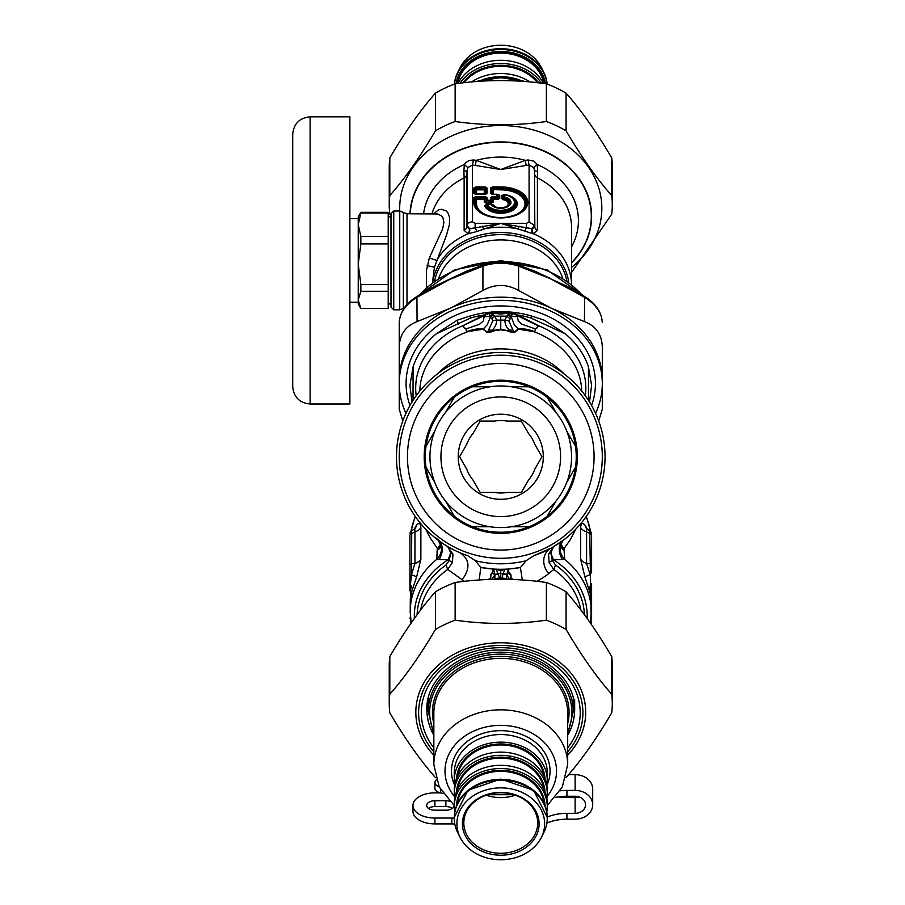 <?xml version="1.0" encoding="UTF-8"?>
<svg xmlns="http://www.w3.org/2000/svg" width="905" height="905" viewBox="0 0 905 905"><rect width="100%" height="100%" fill="white"/><g stroke="black" fill="none" stroke-linecap="round" stroke-linejoin="round"><path stroke-width="1.36" d="M439.038 786.626A8.236 4.717 180 0 1 434.898 782.531A8.236 4.717 180 0 1 436.289 779.906M440.464 789.341L440.464 792.848A8.236 4.717 180 0 1 434.898 788.379L434.898 782.531M440.464 792.848A32.931 18.892 180 0 1 443.02 793.414M460.226 837.566A43.881 35.94 180 0 0 500.759 859.75A43.881 35.94 180 0 0 541.303 837.566A43.881 35.94 180 0 0 509.323 788.56A43.881 35.94 180 0 0 456.889 823.81A43.881 35.94 180 0 0 460.226 837.566L457.806 832.781A46.494 38.089 0 0 1 454.276 818.211A10.973 6.301 180 0 0 451.81 818.052L434.898 818.052L434.898 823.901L451.81 823.901A10.973 6.301 180 0 1 454.842 824.15M434.898 818.052A21.958 12.591 180 0 1 412.952 805.461A21.958 12.591 180 0 1 434.898 792.871L440.588 792.871M434.898 823.901A21.958 12.591 180 0 1 412.952 811.31L412.952 805.461M449.491 801.219A8.236 4.717 180 0 0 445.882 800.744L434.898 800.744A8.236 4.717 180 0 0 426.674 805.461A8.236 4.717 180 0 0 434.898 810.19L445.882 810.19A8.236 4.717 180 0 0 454.106 805.461A8.236 4.717 180 0 1 454.106 805.461M428.438 808.391A8.236 4.717 180 0 1 434.898 806.581L445.882 806.581A8.236 4.717 180 0 1 452.342 808.391M579.189 796.92A10.43 8.541 0 0 1 575.128 797.588L566.926 797.588A32.931 18.892 180 0 1 558.215 796.92M555.466 797.429A32.931 18.892 0 0 1 566.926 796.253L575.128 796.253A10.43 8.541 0 0 1 585.558 804.794A10.43 8.541 0 0 1 575.128 813.335L575.128 797.588M566.926 796.253L566.926 790.404L575.128 790.404A17.568 14.39 0 0 1 592.696 804.794A17.568 14.39 0 0 1 575.128 819.183L566.926 819.183A32.931 18.892 0 0 0 546.869 823.086M575.128 790.404L575.128 774.669A17.568 14.39 0 0 1 592.696 789.047L592.696 804.794M566.926 819.183L566.926 813.335A32.931 18.892 0 0 0 547.254 817.079M566.926 813.335L575.128 813.335M566.926 790.404A32.931 18.892 0 0 0 560.206 790.8M575.128 774.669L568.6 774.669M452.081 545.873A101.541 101.541 0 0 1 447.93 370.055A101.541 101.541 0 0 1 602.278 454.367A101.541 101.541 0 0 1 452.081 545.873M456.03 538.645A93.306 93.306 0 0 1 452.217 377.08A93.306 93.306 0 0 1 594.042 454.559A93.306 93.306 0 0 1 456.03 538.645M464.061 523.961A76.563 76.563 0 0 1 460.928 391.379A76.563 76.563 0 0 1 577.311 454.955A76.563 76.563 0 0 1 464.061 523.961M454.287 516.223A75.466 75.466 -30 0 1 426.029 467.285A75.466 75.466 0 0 1 547.242 397.306A75.466 75.466 0 0 1 472.512 526.744A75.466 75.466 0 0 1 454.287 516.223L445.543 501.076M434.773 482.433L426.029 467.285M547.242 397.306L555.987 412.454M566.745 431.097L575.49 446.244M575.49 467.285L566.745 482.433M555.987 501.076L547.242 516.223M529.018 526.744L511.529 526.744L529.018 526.744M490.001 526.744L472.512 526.744L490.001 526.744M472.512 386.786L490.001 386.786M511.529 386.786L529.018 386.786M454.287 397.306L445.543 412.454M434.773 431.097L426.029 446.244M466.822 518.904A70.805 70.805 0 0 1 463.926 396.3A70.805 70.805 0 0 1 571.541 455.091A70.805 70.805 0 0 1 466.822 518.904A70.805 70.805 0 0 1 463.926 396.3A70.805 70.805 0 0 1 571.541 455.091A70.805 70.805 0 0 1 466.822 518.904M521.156 494.096A42.535 42.535 0 0 1 458.235 455.758A42.535 42.535 0 0 1 522.898 420.44A42.535 42.535 0 0 1 521.156 494.096M507.049 492.444A36.223 36.223 0 0 1 494.481 492.444L480.17 492.444L473.01 480.046A36.223 36.223 0 0 1 466.731 469.163L459.57 456.765L466.731 444.366A36.223 36.223 0 0 1 473.01 433.484L480.17 421.085L494.481 421.085A36.223 36.223 0 0 1 507.049 421.085L521.359 421.085L528.52 433.484A36.223 36.223 0 0 1 534.798 444.366L541.959 456.765L534.798 469.163A36.223 36.223 0 0 1 528.52 480.046L521.359 492.444L507.049 492.444M494.809 579.313L494.922 574.517L493.632 569.053L481.121 567.548A112.514 112.514 0 0 0 493.078 569.019L492.546 573.103L490.895 575.161L490.736 578.193L489.401 579.472M494.843 579.019A8.236 4.253 -2.6 0 1 499.639 578.057L499.628 579.257M506.71 579.313L506.619 574.811A8.236 1.561 -170.9 0 0 502.886 574.053L501.902 579.257M500.77 579.257L500.759 578.057L501.89 578.057A8.236 4.253 -177.4 0 1 506.687 579.019M505.092 569.2L500.759 569.901L497.705 569.234L500.759 569.279L500.759 578.057L499.639 578.057L496.325 569.449L493.632 569.053A112.514 112.514 0 0 0 507.897 569.053L505.092 569.2L502.886 574.053M493.564 569.053L492.558 573.103L494.911 574.811A8.236 1.561 -9.1 0 1 498.632 574.053M505.499 569.177L500.759 570.795L496.031 569.177M497.705 569.234L496.438 569.2M503.825 569.234L500.759 569.279M479.209 580.003L480.781 567.492A112.514 112.514 0 0 0 481.008 567.526M522.321 580.003L520.398 567.548L508.44 569.019A112.514 112.514 0 0 0 520.398 567.548L526.02 560.772L533.826 555.67L550.76 548.283A104.279 104.279 0 0 1 533.826 555.67M512.117 579.472L510.85 578.306L510.658 575.241L508.983 573.103L508.44 569.019L506.619 574.799L509.696 579.392M509.334 572.65L510.929 574.777L511.076 578.057L513.146 579.505M492.196 572.65L490.51 575.026L490.499 577.967L488.383 579.505M507.965 569.053L508.972 573.103L506.619 574.811M480.781 567.492L475.498 560.772A107.028 107.028 0 0 0 526.02 560.772M442.534 543.272L447.986 546.711L450.69 552.842L449.185 560.636L445.939 565.037L447.737 569.46L464.389 581.349M537.14 581.349L546.145 575.625L553.792 569.46L549.109 562.48A5.487 1.437 162.2 0 1 552.344 560.636A134.63 131.451 92 0 0 553.6 559.901L564.686 559.301L563.962 548.713L560.5 545.24M475.498 560.772L467.693 555.67A104.279 104.279 0 0 1 413.087 400.315A104.279 104.279 0 0 1 577.107 385.734A104.279 104.279 0 0 1 550.76 548.283L551.1 548.091M464.005 554.358L467.693 555.67M452.952 554.143L452.421 562.48A5.487 1.437 -162.2 0 0 449.185 560.636A136.893 133.668 -92 0 1 447.918 559.901A16.471 3.201 -61.4 0 0 450.69 552.842A5.487 3.484 171.9 0 1 452.952 554.143L447.477 546.405M449.468 547.559L450.848 548.328M420.667 609.959A80.952 66.314 180 0 1 447.737 569.46L452.421 562.48M548.871 573.578A16.471 14.423 -118.6 0 1 550.76 548.283L553.532 546.711L548.577 554.143A5.487 3.484 -171.9 0 1 550.84 552.842L552.344 560.636L555.591 565.037L553.792 569.46A80.952 66.314 180 0 1 580.863 609.959M548.588 554.098A5.487 3.496 -171.7 0 1 550.84 552.797L550.84 552.842A16.471 3.201 -118.6 0 0 553.6 559.901M548.577 554.143L549.109 562.48M553.181 546.914L563.34 540.183A16.471 12.353 -126.9 0 0 562.537 559.618M409.931 533.169L411.436 530.715L411.73 533.498L411.424 574.686L414.943 563.43L411.73 563.725A2.749 2.251 0 0 0 409.931 565.84L409.931 535.613A2.749 2.251 0 0 1 411.73 533.498L414.943 531.869L414.829 529.549L413.359 529.742L414.829 528.712M409.931 565.84L409.931 590.908M409.931 538.78L409.931 535.613M435.248 537.4L441.617 542.649M591.599 590.908L591.599 617.968A2.749 1.572 -0 0 1 591.112 618.862L589.789 533.498A2.749 2.251 0 0 1 591.599 535.613L591.599 538.78M562.763 540.613A16.471 14.616 -160.5 0 0 560.783 544.244A16.471 14.616 -160.5 0 0 564.686 559.301A90.557 74.187 0 0 1 591.327 611.848L590.693 595.071L584.924 576.96A10.973 0.713 -18.8 0 1 590.105 574.686L586.587 563.43L589.789 563.725A2.749 2.251 0 0 1 591.599 565.84L591.599 533.169L590.094 530.715L589.789 533.498L586.587 531.869L586.361 530.783L587.017 529.436L590.094 530.715M591.599 572.956L591.599 565.84M591.599 617.968L591.599 583.793A2.749 1.572 0 0 1 591.112 584.687A10.973 8.462 -18 0 0 589.393 590.117M553.532 546.711L550.84 552.797A16.471 3.213 -118.6 0 0 553.611 559.901A86.439 70.816 0 0 1 587.153 618.477M425.769 529.221L429.886 537.4L437.556 548.713L440.701 544.12M441.154 546.02A16.471 11.018 16 0 1 437.149 550.342L437.556 548.713L441.029 545.24M409.931 583.793A2.749 1.572 -0 0 0 410.418 584.687L411.424 574.686A10.973 0.713 18.8 0 1 416.605 576.96L420.87 559.222A10.973 8.993 180 0 1 414.943 563.43L414.943 531.869A10.973 8.993 -0 0 0 420.87 527.649C420.599 523.339 419.173 522.457 416.605 524.99A10.973 9.503 -140 0 1 414.807 528.724L414.807 528.724M409.931 617.968A2.749 1.572 0 0 0 410.418 618.862L410.418 584.687A10.973 8.462 18 0 1 412.137 590.117L416.605 576.96M410.904 623.409L410.418 618.862A10.973 3.349 -11.9 0 1 410.599 618.918M438.857 540.749A16.471 14.616 -19.5 0 1 440.746 544.244L440.746 544.244A16.471 14.616 -19.5 0 1 436.844 559.301L447.918 559.901A86.439 70.816 0 0 0 414.377 618.477M441.414 545.263L441.165 546.416L438.167 540.172A16.471 12.353 -53.1 0 1 438.982 559.618M575.738 529.244L570.263 539.765L563.962 548.713L560.829 544.12M590.931 618.918A10.973 3.349 11.9 0 1 591.112 618.862L590.626 623.421M562.706 540.658L560.353 546.416L560.116 545.263M416.605 524.99L414.128 529.289M437.149 550.342L436.844 559.301A90.557 74.187 0 0 0 410.203 611.848L410.316 599.019L412.137 590.117M560.376 546.02A16.471 11.018 164 0 0 564.381 550.342M584.924 576.96L580.648 559.222L580.648 527.649C580.931 523.339 582.356 522.457 584.924 524.99A10.973 9.503 140 0 0 586.712 528.724L588.171 529.742M580.648 527.649A10.973 8.993 0 0 0 586.587 531.869L586.587 563.43A10.973 8.993 -0 0 1 580.648 559.222M587.402 529.289L584.924 524.99M512.592 329.963A10.973 7.387 155.5 0 0 509.673 330.325C506.483 327.621 504.9 324.216 504.911 320.099A10.973 3.722 -172.4 0 1 508.746 320.8L514.017 332.429L518.203 328.945C522.875 328.458 527.988 329.228 533.554 331.241C535.013 331.683 535.545 330.879 535.16 328.832L521.936 324.228L518.282 321.105L517.343 316.603L511.608 316.501L508.825 313.752L506.676 316.139L504.911 320.099L496.619 320.099A10.973 3.722 172.4 0 0 492.773 320.8L487.512 332.429L483.327 328.945C478.722 328.447 473.609 329.205 467.976 331.241C466.505 331.649 465.973 330.845 466.369 328.832L479.593 324.228L483.247 321.105L484.186 316.603L489.922 316.501L492.705 313.752L493.587 314.736L490.227 317.429L491.8 318.571L492.773 320.8M517.343 316.603L517.49 315.653L512.038 313.13L511.472 317.384L507.943 314.736L511.483 317.463L514.289 324.793L518.475 329.205L514.357 332.61L510.171 331.298L509.673 330.325L507.694 330.325A4.389 1.324 108.3 0 1 507.332 330.8L500.759 329.805L494.198 330.8A4.389 1.324 71.7 0 1 493.836 330.325L491.856 330.325A10.973 7.387 -155.5 0 0 488.926 329.963M494.198 330.8L491.834 331.762A4.389 1.674 65.7 0 1 491.358 331.298L491.856 330.325C495.046 327.621 496.63 324.216 496.619 320.099L494.843 316.139A10.973 2.975 140.8 0 0 491.8 318.571M416.198 395.745A85.07 69.685 0 0 1 462.76 325.777L489.492 313.13L490.058 317.384L493.587 314.736L494.843 316.139L500.759 316.139L500.759 329.126L510.171 331.298A4.389 1.674 114.3 0 1 509.685 331.762L514.357 332.61M491.834 331.762L487.173 332.61L483.055 329.205L487.241 324.793L490.227 317.429M511.302 317.429L508.746 320.8M487.173 332.61L493.836 330.325L500.759 329.126L500.759 329.805M536.789 327.848L538.758 325.777L536.676 328.334M464.853 328.334L466.347 329.488L466.369 328.832L464.627 328.277L462.76 325.777L483.361 315.279A4.389 0.588 -126.8 0 1 483.768 315.845L484.186 316.603M518.486 329.205L533.622 331.603A4.389 1.595 104.6 0 1 533.554 331.241M507.332 330.8L509.685 331.762M483.044 329.205L467.908 331.603A4.389 1.595 75.4 0 0 467.976 331.241M489.039 312.508L491.89 312.112L489.345 314.431L488.406 312.847L489.039 312.508L492.705 313.752M512.185 314.431L509.866 312.915L513.124 312.847L512.185 314.431M491.89 312.112L509.164 312.18L509.447 313.096L510.239 312.044A90.839 74.402 180 0 0 491.291 312.044M538.554 326.026L517.751 315.845A4.389 0.645 -53.1 0 1 518.169 315.279L517.841 315.053A4.389 0.577 -59.1 0 0 517.49 315.653M535.16 329.465C535.624 330.63 535.115 331.343 533.622 331.603A80.952 66.314 180 0 1 581.7 391.017M462.975 326.026L464.74 327.848M466.347 329.465C465.905 330.642 466.426 331.354 467.908 331.603A80.952 66.314 180 0 0 461.946 334.013A80.952 66.314 180 0 0 419.818 391.017M483.361 315.279L483.689 315.053A4.389 0.577 -120.9 0 1 484.039 315.653M458.654 324.058A8.236 2.274 -115.7 0 1 457.115 320.246L436.357 333.753L470.702 317.972A89.188 73.056 180 0 1 483.689 315.053L488.406 312.847M492.354 312.18L492.082 313.096L500.759 314.035L509.447 313.096L508.825 313.752M530.816 317.972L565.173 333.753L544.312 320.2L531.574 316.049L530.816 317.972A89.188 73.056 180 0 0 517.841 315.053L513.124 312.847M585.32 395.745A85.07 69.685 0 0 0 538.758 325.777L518.169 315.279M413.019 400.406L413.087 366.751A90.839 74.402 0 0 1 436.357 333.753M412.013 402.012L409.931 385.485L413.087 366.751M470.702 317.972L469.944 316.049L457.115 320.246M489.854 312.168A90.839 74.402 180 0 0 469.944 316.049M531.574 316.049A90.839 74.402 180 0 0 511.676 312.168L512.502 312.508M511.676 312.168L510.239 312.044M565.173 333.753A90.839 74.402 0 0 1 588.431 366.751L588.51 400.406M588.431 366.751L591.599 385.485L589.517 402.012M612.289 204.869L612.289 167.187A111.53 91.36 180 0 0 611.712 157.877C596.497 131.96 581.293 110.376 566.089 93.147A111.53 91.36 180 0 0 546.382 83.826C515.974 79.493 485.555 79.493 455.136 83.826A111.53 91.36 180 0 0 435.441 93.147C420.237 110.376 405.021 131.96 389.817 157.877A111.53 91.36 180 0 0 389.24 167.187L389.24 204.869A111.53 91.36 0 0 1 389.817 195.548C405.021 178.308 420.237 156.735 435.441 130.818A111.53 91.36 0 0 1 455.136 121.508C485.555 125.84 515.974 125.84 546.382 121.508A111.53 91.36 0 0 1 566.089 130.818C581.293 156.735 596.497 178.308 611.712 195.548A111.53 91.36 0 0 1 612.289 204.869A111.53 91.36 0 0 1 611.712 214.18L571.564 272.473M571.564 267.416A101.066 82.796 180 0 0 539.878 131.983A101.066 82.796 180 0 0 399.693 208.331A101.066 82.796 180 0 0 399.75 211.023L399.727 309.815L393.743 309.815L393.743 211.023L390.994 213.761L390.994 307.067L393.743 309.815M390.994 216.159L389.817 214.18A111.53 91.36 0 0 1 389.24 204.869M389.817 157.877L389.817 195.548M435.441 130.818L435.441 93.147M455.136 83.826L455.136 121.508M611.712 195.548L611.712 157.877M566.089 93.147L566.089 130.818M546.382 121.508L546.382 83.826M435.622 777.689A111.53 91.36 0 0 1 435.441 777.576C420.237 760.336 405.021 738.763 389.817 712.846A111.53 91.36 0 0 1 389.24 703.536A111.53 91.36 0 0 1 389.817 694.214C405.021 676.974 420.237 655.401 435.441 629.484A111.53 91.36 0 0 1 455.136 620.174C485.555 624.507 515.974 624.507 546.382 620.174A111.53 91.36 0 0 1 566.089 629.484C581.293 655.401 596.497 676.974 611.712 694.214A111.53 91.36 0 0 1 612.289 703.536A111.53 91.36 0 0 1 611.712 712.846C596.497 738.763 581.293 760.336 566.089 777.576A111.53 91.36 0 0 1 565.897 777.689M427.137 704.622A73.882 60.522 180 0 0 428.269 711.273M573.25 711.273A73.882 60.522 180 0 0 574.392 704.622M612.289 703.536L612.289 665.854A111.53 91.36 180 0 0 611.712 656.532C596.497 630.627 581.293 609.042 566.089 591.802A111.53 91.36 180 0 0 546.382 582.492C515.974 578.148 485.555 578.148 455.136 582.492A111.53 91.36 180 0 0 435.441 591.802C420.237 609.042 405.021 630.627 389.817 656.532A111.53 91.36 180 0 0 389.24 665.854L389.24 703.536M546.382 620.174L546.382 582.492M566.089 591.802L566.089 629.484M455.136 582.492L455.136 620.174M435.441 629.484L435.441 591.802M389.817 656.532L389.817 694.214M611.712 694.214L611.712 656.532M483.937 264.803C495.329 261.33 506.551 261.33 517.592 264.803L518.599 266.115L518.599 290.471C506.71 283.842 494.82 283.842 482.931 290.471L482.931 266.115L483.937 264.803L466.629 271.138L434.886 286.093M534.697 271.059L549.561 278.174A138.182 128.012 -127.4 0 1 551.53 279.294A166.43 82.672 35.2 0 0 549.573 278.378L518.599 266.115C506.71 262.224 494.82 262.224 482.931 266.115L450 279.294L479.152 266.443M427.409 290.267L450 279.294L417.058 297.27C405.632 304.397 399.682 312.836 399.229 322.576C399.987 311.999 405.881 303.299 416.934 296.489L417.058 321.614C405.632 326.015 399.693 334.454 399.229 346.932L399.229 409.23L402.827 420.938M598.703 420.938L602.3 409.23L602.3 346.932C601.836 334.454 595.886 326.015 584.46 321.614L584.585 296.489L566.451 285.991L551.53 279.294L574.109 290.267M584.585 296.489C595.637 303.299 601.542 311.999 602.3 322.576C601.836 312.836 595.897 304.397 584.46 297.27L551.53 279.294A93.758 93.566 -136.5 0 0 549.652 278.016L522.377 266.443M405.972 413.314A101.541 83.169 0 0 1 399.229 383.505A101.541 83.169 0 0 1 452.081 310.517A101.541 83.169 0 0 1 602.3 383.505A101.541 83.169 0 0 1 595.558 413.314M591.565 405.474A94.674 77.559 180 0 0 500.759 305.947A94.674 77.559 180 0 0 409.965 405.474M399.229 409.23L399.229 380.36A101.541 83.169 0 0 1 450 308.322A101.541 83.169 0 0 1 452.081 307.361A101.541 83.169 0 0 1 551.53 308.322A101.541 83.169 0 0 1 602.3 380.36L602.3 409.23M518.599 290.471L551.53 308.322L584.46 321.614M602.3 351.321L602.3 383.505M417.058 321.614L450 308.322A175.921 87.389 -35.2 0 0 452.07 307.338L482.931 290.471M399.229 383.505L399.229 322.576M292.711 332.78L292.711 386.582C293.74 397.171 299.555 402.974 310.132 404.003L310.132 116.824C299.555 117.854 293.74 123.668 292.711 134.257L292.711 332.78M310.132 116.824L349.873 116.824L349.873 404.003L310.132 404.003M349.873 218.591L358.233 218.591L358.233 224.734L360.846 236.42L388.2 236.42L388.2 213.037L360.846 213.037L358.233 224.734L358.233 216.849L360.846 212.324L388.2 212.324L388.2 213.037M388.2 291.286L360.846 291.286L358.233 299.894L360.846 308.515L388.2 308.515L388.2 243.909L360.846 243.909L358.233 264.215L358.233 284.408M571.564 262.948A90.839 74.402 180 0 0 591.599 216.34A90.839 74.402 180 0 0 523.237 144.246A90.839 74.402 180 0 0 421.051 180.661A90.839 74.402 180 0 0 409.988 213.761M492.512 204.643L491.834 204.406A1.652 1.652 0 0 0 491.268 204.304L487.58 204.304A1.652 1.652 0 0 0 487.275 204.338L487.275 204.338A1.652 1.177 -100.5 0 1 487.58 204.326L487.58 204.609A1.652 1.301 -26.7 0 0 486.46 205.186A1.652 1.177 -100.5 0 1 487.275 204.338L485.849 204.609L485.363 205.345L486.505 204.541L485.363 205.345L486.46 205.186A14.887 8.541 0 0 0 508.271 210.186A14.887 8.541 0 0 0 511.393 196.838A14.887 8.541 0 0 0 504.9 194.609L504.843 194.575A1.652 1.652 0 0 0 504.481 194.564L502.569 195.322A1.097 0.894 0 0 1 501.789 195.582L501.789 198.659A1.097 0.894 180 0 0 502.569 198.399L503.361 199.032A45.16 26.347 127.3 0 1 504.142 197.991L504.843 194.575A1.652 1.414 86.8 0 0 504.481 194.564L504.481 194.564A1.652 1.414 86.8 0 0 503.406 195.254A1.652 1.346 -0 0 1 504.571 194.858A13.722 7.874 0 0 1 510.465 207.98A13.722 7.874 0 0 1 487.58 204.609L491.268 204.609A1.652 1.256 -35 0 1 492.343 204.745A1.652 1.459 -70 0 0 491.268 204.326L491.268 204.609A10.226 5.871 0 0 0 507.999 206.566A10.226 5.871 0 0 0 504.571 196.973A1.652 1.346 0 0 0 503.406 197.369L504.142 197.991A9.073 5.204 0 0 1 507.241 206.453A9.073 5.204 0 0 1 494.288 206.453C497.003 208.308 501.325 208.308 507.241 206.453M501.789 198.659L503.112 199.711L503.361 199.032A8.224 4.717 0 0 1 506.924 206.623M504.085 194.586L501.789 195.582M504.13 194.496A16.505 9.469 0 0 1 504.798 194.586L511.992 197.188A15.736 9.027 0 0 1 508.169 211.465A15.736 9.027 0 0 1 485.363 205.345A1.097 0.882 -19.9 0 1 484.605 205.695A16.505 9.469 0 0 0 501.449 213.229A16.505 9.469 0 0 0 517.151 204.926A16.505 9.469 0 0 0 505.42 194.688M484.605 205.695L486.505 204.485M491.856 204.36L493.7 205.118A1.097 0.848 -30.1 0 1 492.965 204.994L491.856 204.541M494.605 206.623A8.224 4.717 0 0 1 492.965 204.994A45.16 4.797 11.3 0 1 492.343 204.745A9.073 5.204 0 0 0 494.288 206.453M497.795 194.484L498.96 195.152A1.097 0.894 180 0 0 499.741 195.412L499.741 198.376A1.097 0.894 180 0 1 498.96 198.116L497.795 199.496L493.316 199.496L493.316 202.064A1.097 0.894 180 0 1 492.535 201.804L491.37 203.173L486.2 203.173L484.254 198.783L484.254 199.496L476.516 199.496L476.516 203.772A24.243 13.903 0 0 0 493.248 216.985M476.516 203.772A1.097 0.894 0 0 1 475.747 203.501L474.899 202.811A1.652 1.346 0 0 0 473.734 202.415L473.734 197.663L475.679 196.555L476.516 199.496A1.097 0.894 180 0 1 475.747 199.236L474.899 198.059L475.679 197.607L485.872 198.059A1.652 1.346 0 0 1 487.037 197.663L485.103 196.555L484.254 198.783L476.516 198.783L475.747 199.236L475.747 203.501A25.023 14.356 0 0 0 482.603 213.376M508.282 216.985A24.243 13.903 0 0 0 524.708 201.589A24.243 13.903 0 0 0 500.759 189.858L492.535 189.597A1.097 0.894 180 0 0 493.316 189.858L493.316 194.247M497.795 194.405L497.354 194.304A1.652 1.324 -76.2 0 0 496.958 194.27L491.969 194.202M492.467 196.555L490.533 197.663A1.652 1.346 0 0 1 491.698 198.059L492.467 196.555L496.958 196.555L496.958 197.607L492.467 197.607L493.316 198.783L492.535 199.236A1.097 0.894 180 0 0 493.316 199.496L493.316 198.783L497.795 198.783L496.958 197.607L498.112 196.939L498.112 194.937A1.652 1.324 -76.2 0 0 497.343 194.292A1.652 1.652 0 0 0 496.958 194.247L492.467 194.247L496.958 194.27M487.037 197.663L487.037 200.231A1.652 1.346 -0 0 0 485.872 200.627L485.035 201.804A1.097 0.894 0 0 1 484.254 202.064L484.254 199.496A1.097 0.894 0 0 0 485.035 199.236L485.872 198.059L485.872 200.627L490.533 201.295L491.698 200.627L491.698 198.059L492.535 199.236L492.535 201.804L491.698 200.627A1.652 1.346 180 0 0 490.533 200.231L490.533 197.663M518.927 213.376A25.023 14.356 0 0 0 523.746 197.833A25.023 14.356 0 0 0 500.759 189.156L493.316 189.156L492.467 187.98L491.698 188.421A1.652 1.346 0 0 0 490.533 188.025L492.467 186.916L492.467 187.98L500.759 187.98L500.759 189.858M490.533 188.025L490.533 193.432A1.652 1.346 0 0 1 491.698 193.828L492.467 194.27M484.254 194.247L484.254 189.858A1.097 0.894 0 0 0 485.035 189.597L475.747 189.597A1.097 0.894 180 0 0 476.516 189.858L484.254 189.858L485.103 187.98L474.899 188.421A1.652 1.346 -0 0 0 473.734 188.025L473.734 193.432A1.652 1.346 0 0 1 474.899 193.828L485.872 193.828L485.103 194.541L487.037 193.432A1.652 1.346 180 0 0 485.872 193.828L485.035 194.032A1.097 0.894 0 0 1 484.616 194.247M484.876 194.247A1.097 0.882 76.2 0 0 485.035 194.032L485.035 189.597L485.872 188.421L485.103 186.916L475.679 186.916L473.734 188.025M474.899 193.828L475.679 194.27L474.899 193.828L474.899 188.421L475.747 189.597L475.747 194.032L474.899 193.828M534.832 174.823A5.487 4.491 180 0 0 537.4 177.889L537.638 171.124A5.487 1.21 173.1 0 1 534.493 170.525L534.832 227.336L534.493 170.525L533.78 167.595L529.086 165.117L528.135 159.993A158.613 96.292 -0.2 0 1 525.296 160.343L526.156 165.434A166.249 95.353 0 0 0 529.086 165.117L529.086 221.838L534.493 225.549L531.801 228.648L500.759 223.388L475.136 227.856L475.136 223.388L472.433 221.838A5.487 4.491 0 0 0 467.037 225.549L467.037 170.525A5.487 1.21 6.9 0 1 463.892 171.124L464.129 177.889A5.487 4.491 180 0 0 466.686 174.823L466.686 227.336L467.037 225.549L469.718 228.648L466.686 227.336A5.487 4.491 180 0 1 464.129 230.402L468.066 233.773A70.805 57.999 180 0 0 436.764 260.414L429.321 257.959L426.425 270.64L426.549 287.304M537.4 230.402L533.464 233.773A70.805 57.999 180 0 1 571.553 284.419L571.564 227.517A70.805 57.999 180 0 0 537.4 177.889L537.4 230.402A5.487 4.491 180 0 1 534.832 227.336L531.801 228.648A5.487 3.654 -92.1 0 0 532.909 233.716L500.759 223.388L476.958 231.476L475.136 227.856L469.718 228.648A5.487 3.654 -87.9 0 1 468.62 233.716L468.066 233.773A5.487 3.846 -86.9 0 0 469.333 228.75M529.086 221.838L526.382 223.388L526.382 227.856L524.561 231.476M466.686 174.823L467.749 167.595L472.433 165.106L473.394 159.993A158.624 96.292 0.2 0 0 476.234 160.343L475.363 165.434L500.759 169.518L476.234 160.343A77.66 63.622 180 0 1 525.296 160.343L500.759 169.518L526.156 165.434M473.734 197.663A1.652 1.346 0 0 1 474.899 198.059L474.899 202.811A25.86 14.831 0 0 0 482.297 213.195A25.86 14.831 0 0 0 519.232 213.195A25.86 14.831 0 0 0 524.606 197.075A25.86 14.831 0 0 0 500.759 187.98L500.759 186.916L492.467 186.916M473.734 193.432L475.679 194.27M487.037 193.432L487.037 188.025A1.652 1.346 180 0 0 485.872 188.421L485.872 193.828M476.516 194.247L476.516 189.156L475.679 186.916M406.99 304.634L406.99 213.761L437.749 213.965L441.64 216.012L442.964 217.845L443.891 222.336L442.737 228.682L429.321 257.959M528.135 159.993L533.826 161.113L536.959 164.144L533.78 167.595M467.749 167.595L464.344 164.518L465.555 162.855L469.028 160.479L473.394 159.993M537.638 171.124L537.174 164.518A77.66 63.622 180 0 1 571.564 246.85M423.563 213.761A77.66 63.622 180 0 1 464.344 164.518L463.892 171.124M433.789 213.761L438.292 209.971L441.335 209.293L446.165 210.922L447.862 212.754L449.649 217.664L449.378 224.813L446.504 235.108L434.434 267.235L427.036 265.572M532.185 228.739A5.487 3.846 -93.1 0 0 533.464 233.773L532.909 233.716M519.232 226.239A5.487 0.622 -68.7 0 1 517.909 228.942A70.805 57.999 180 0 0 483.621 228.942A5.487 0.622 -111.3 0 1 482.297 226.239M432.488 282.462L434.434 267.235M468.62 233.716L476.958 231.476M388.2 284.509L360.846 284.509L358.233 264.215L358.233 303.978L360.846 308.515M360.846 284.509L360.846 291.286M388.2 243.909L388.2 236.42M360.846 236.42L360.846 243.909M358.233 264.215L358.233 224.734M360.846 212.324L360.846 213.037M433.846 764.635L433.846 713.163A66.913 54.809 0 0 1 500.759 658.354A66.913 54.809 0 0 1 567.684 713.163L567.684 764.635A66.913 54.809 180 0 0 500.759 709.825A66.913 54.809 180 0 0 433.846 764.635L439.23 787.022L454.276 805.563M567.684 734.509L573.25 711.568A72.49 59.379 180 0 0 500.759 652.188A72.49 59.379 180 0 0 428.269 711.568L428.269 699.576A72.49 59.379 0 0 1 428.303 697.981M573.227 697.981A72.49 59.379 0 0 1 573.25 699.576L573.25 711.568M463.824 823.007A36.947 30.261 0 0 1 500.759 792.746A36.947 30.261 0 0 1 537.706 823.007A36.947 30.261 0 0 1 500.759 853.268A36.947 30.261 0 0 1 463.824 823.007M462.421 823.81A38.338 31.404 180 0 0 519.934 851.005A38.338 31.404 180 0 0 519.934 796.615A38.338 31.404 180 0 0 462.421 823.81M546.858 785.223A46.494 38.089 180 0 0 547.254 780.223A46.494 38.089 180 0 0 500.759 742.145A46.494 38.089 180 0 0 454.276 780.223A46.494 38.089 180 0 0 454.672 785.223M547.254 780.223L547.254 772.632A46.494 38.089 0 0 0 500.759 734.543A46.494 38.089 0 0 0 454.276 772.632L454.276 780.223M454.276 817.815A46.494 38.089 0 0 1 454.276 817.407L454.276 818.211A46.494 38.089 0 0 1 500.759 780.121A46.494 38.089 0 0 1 547.254 818.211A46.494 38.089 0 0 1 543.713 832.781L541.303 837.566M547.254 818.211L547.254 817.407A46.494 38.089 0 0 1 547.254 817.815M546.79 811.989A46.494 38.089 180 0 0 547.254 806.615A46.494 38.089 180 0 0 500.759 768.526A46.494 38.089 180 0 0 454.276 806.615A46.494 38.089 180 0 0 454.74 811.989M547.254 806.615L547.254 803.414A46.494 38.089 180 0 0 500.759 765.336A46.494 38.089 180 0 0 454.276 803.414L454.276 806.615M546.858 798.425A46.494 38.089 180 0 0 547.254 793.425A46.494 38.089 180 0 0 500.759 755.336A46.494 38.089 180 0 0 454.276 793.425A46.494 38.089 180 0 0 454.672 798.425M547.254 793.425L547.254 790.223A46.494 38.089 180 0 0 500.759 752.134A46.494 38.089 180 0 0 454.276 790.223L454.276 793.425M457.806 72.219L460.226 67.434A43.881 35.94 0 0 1 500.759 45.25A43.881 35.94 0 0 1 541.303 67.434L543.713 72.219A46.494 38.089 180 0 0 500.759 48.7A46.494 38.089 180 0 0 457.806 72.219A46.494 38.089 180 0 0 454.389 84.108M547.14 84.108A46.494 38.089 180 0 0 543.713 72.219M457.998 83.452A46.494 38.089 0 0 1 500.759 60.296A46.494 38.089 0 0 1 543.532 83.452M460.057 83.192A46.494 38.089 0 0 1 500.759 63.497A46.494 38.089 0 0 1 541.473 83.192M471.539 81.959A46.494 38.089 0 0 1 529.979 81.959M483.213 79.504A46.494 38.089 0 0 1 518.305 79.504M451.81 818.052L451.81 823.901M445.882 800.744L445.882 806.581M434.898 800.744L434.898 806.581M472.082 509.266A59.821 59.821 0 0 1 469.638 405.678A59.821 59.821 0 0 1 560.568 455.351A59.821 59.821 0 0 1 472.082 509.266M494.911 574.811L491.834 579.392M494.922 574.517A8.236 1.177 -14.4 0 1 498.44 573.51L503.078 573.51A8.236 1.177 -165.6 0 1 506.608 574.517M460.43 552.932C469.91 559.833 470.419 568.838 461.946 579.947M445.939 565.037A83.701 68.565 180 0 0 417.103 614.721M584.426 614.721A83.701 68.565 180 0 0 555.591 565.037M420.87 527.649L420.87 559.222M590.388 530.884A90.557 74.187 180 0 0 586.101 516.71M415.429 516.71A90.557 74.187 180 0 0 411.142 530.884M509.73 318.571A10.973 2.975 -140.8 0 0 506.676 316.139L500.759 316.139M437.375 373.957A80.952 66.314 0 0 1 461.946 357.011A80.952 66.314 0 0 1 564.143 373.957M500.759 312.689L500.759 314.035M433.846 751.806A82.151 67.298 0 0 1 418.608 712.767A82.151 67.298 0 0 1 525.782 648.67A82.151 67.298 0 0 1 567.684 751.806M567.684 755.189A84.934 69.583 180 0 0 528.43 646.555A84.934 69.583 180 0 0 415.825 712.337A84.934 69.583 180 0 0 433.846 755.189M567.684 747.869A79.459 65.092 180 0 0 580.229 712.767A79.459 65.092 180 0 0 478.44 650.299A79.459 65.092 180 0 0 433.846 747.869M433.846 735.233A73.882 60.522 0 0 1 426.877 709.565C425.655 678.06 461.595 648.659 502.015 650.062C541.541 649.813 575.784 678.784 574.652 709.565A73.882 60.522 0 0 1 567.684 735.233M419.479 294.928A101.541 83.169 0 0 1 582.039 294.928M502.569 198.399L502.569 195.322L503.406 195.254L503.406 197.369A52.411 21.256 129.3 0 0 502.569 198.399M493.7 205.118A7.444 4.276 0 0 0 498.282 207.799M503.248 207.799A7.444 4.276 0 0 0 508.214 203.727A7.444 4.276 0 0 0 503.112 199.711M497.795 194.304L499.741 195.412M499.741 198.376L497.795 199.496M493.316 202.064L491.37 203.173M486.2 203.173L484.254 202.064M492.535 194.032L492.535 189.597L491.698 188.421L491.698 193.828L492.535 194.032M498.96 198.116L498.96 195.152L498.112 194.937A1.652 1.346 180 0 0 496.958 194.541L496.958 196.555A1.652 1.346 0 0 1 498.112 196.939L498.96 198.116M486.2 202.471L491.37 202.471L490.533 200.231L487.037 200.231L486.2 202.471M526.382 223.388L475.136 223.388M475.363 165.434A166.249 95.353 0 0 1 472.433 165.106L472.433 221.838M475.679 196.555L485.103 196.555M490.533 193.432L492.467 194.541M473.734 202.415A27.026 15.498 0 0 0 500.759 217.924A27.026 15.498 0 0 0 527.785 202.415A27.026 15.498 0 0 0 500.759 186.916M475.679 194.541L485.103 194.541M487.037 188.025L485.103 186.916M404.546 307.643L403.359 308.435L403.359 212.392L399.727 211.023L393.743 211.023M410.259 213.761A90.557 74.187 0 0 1 532.208 146.87A90.557 74.187 0 0 1 571.564 262.688M464.129 230.402L464.129 177.889A70.805 57.999 180 0 0 431.979 213.761M432.816 282.213A68.395 56.02 0 0 1 500.759 232.54A68.395 56.02 0 0 1 568.713 282.213M566.847 280.855A66.902 54.798 180 0 0 500.759 234.61A66.902 54.798 180 0 0 434.683 280.855M562.718 278.073A64.493 52.829 180 0 0 500.759 239.927A64.493 52.829 180 0 0 438.812 278.073M567.684 723.615A68.305 55.952 180 0 0 569.075 712.371A68.305 55.952 180 0 0 493.859 656.691A68.305 55.952 180 0 0 433.846 723.615M433.846 732.043A71.099 58.237 0 0 1 488.576 654.994A71.099 58.237 0 0 1 571.858 712.371A71.099 58.237 0 0 1 567.684 732.043M486.245 795.178A36.947 30.261 180 0 0 515.273 795.178M454.412 796.434A55.759 45.68 0 0 1 484.56 727.326A55.759 45.68 0 0 1 556.53 771.037A55.759 45.68 0 0 1 547.106 796.434M546.869 785.302A49.277 40.363 180 0 0 509.617 731.319A49.277 40.363 180 0 0 451.482 771.037A49.277 40.363 180 0 0 454.661 785.302M454.276 817.407A46.494 38.089 0 0 1 500.759 779.329A46.494 38.089 0 0 1 547.254 817.407L533.611 790.269L500.759 779.069L467.919 790.269L454.276 817.407M457.398 803.572A43.564 35.691 0 0 1 500.759 771.332A43.564 35.691 0 0 1 544.12 803.572M545.014 805.631A44.266 36.257 180 0 0 500.759 770.359A44.266 36.257 180 0 0 456.516 805.631M457.534 789.398A43.564 35.691 0 0 1 500.759 758.141A43.564 35.691 0 0 1 543.995 789.398M544.968 791.626A44.266 36.257 180 0 0 500.759 757.168A44.266 36.257 180 0 0 456.561 791.626M457.534 776.207A43.564 35.691 0 0 1 500.759 744.939A43.564 35.691 0 0 1 543.995 776.207M544.968 778.436A44.266 36.257 180 0 0 500.759 743.967A44.266 36.257 180 0 0 456.561 778.436M476.596 81.529A67.061 54.934 0 0 1 524.934 81.529M547.061 84.075A46.494 38.089 180 0 0 500.759 49.504A46.494 38.089 180 0 0 454.468 84.075M456.03 83.701A45.103 36.947 0 0 1 500.759 51.449A45.103 36.947 0 0 1 545.5 83.701M544.64 83.588A44.266 36.257 180 0 0 500.759 52.128A44.266 36.257 180 0 0 456.889 83.588M457.681 83.486A43.564 35.691 0 0 1 500.759 53.101A43.564 35.691 0 0 1 543.848 83.486M464.095 82.717A43.564 35.691 0 0 1 537.434 82.717M538.667 82.853A44.266 36.257 180 0 0 462.862 82.853M550.76 548.283L551.745 547.74M411.436 530.715L413.359 529.742M591.599 621.135L591.599 623.579M591.327 611.848L590.343 623.002M410.203 611.848L411.187 623.002M590.467 530.952L586.372 516.314M411.051 530.952L415.157 516.314M574.652 699.576L574.652 709.565M416.934 296.489L434.943 286.071M517.592 264.803L534.889 271.138M583.25 295.664L547.061 269.86L500.759 260.617L454.468 269.86L418.28 295.664M349.873 302.236L358.233 302.236M498.429 194.564L497.343 194.292M475.679 194.326L485.6 194.202M482.297 213.195C494.605 219.044 506.913 219.044 519.232 213.195M487.58 204.304L491.268 204.304M403.359 308.435L399.727 309.815M406.99 213.761L403.359 212.392M390.994 216.849L388.2 216.849M390.994 303.978L388.2 303.978M428.269 711.568L433.846 734.509M487.705 794.703L513.825 794.703M547.254 805.563L562.299 787.022L567.684 764.635M475.634 81.608L500.759 77.592L525.896 81.608"/></g></svg>
